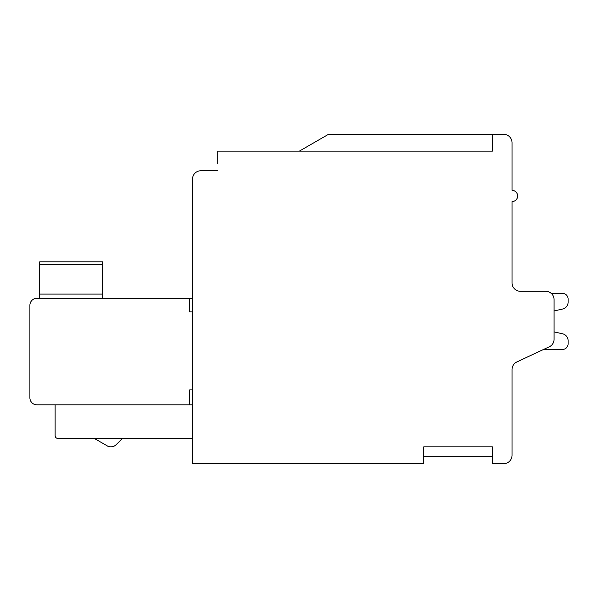 <?xml version="1.0" encoding="UTF-8"?>
<svg xmlns="http://www.w3.org/2000/svg" width="598" height="598" viewBox="0 0 598 598"><rect width="100%" height="100%" fill="white"/><g stroke="black" fill="none" stroke-linecap="round" stroke-linejoin="round"><path stroke-width="0.9" d="M512.038 282.884A8.409 8.409 0 0 0 520.447 291.293A8.409 8.409 0 0 1 512.038 282.884A8.409 8.409 0 0 0 520.447 291.293A8.409 8.409 0 0 1 512.038 282.884A8.409 8.409 0 0 0 520.447 291.293A8.409 8.409 0 0 1 512.038 282.884A8.409 8.409 0 0 0 520.447 291.293A8.409 8.409 0 0 1 512.038 282.884A8.409 8.409 0 0 0 520.447 291.293A8.409 8.409 0 0 1 512.038 282.884L512.038 201.593A5.606 5.606 0 0 0 517.644 195.987A5.606 5.606 0 0 0 512.038 190.381L512.038 142.728A8.409 8.409 0 0 0 503.628 134.318L328.481 134.318L299.351 151.137L492.416 151.137L217.709 151.137L217.709 163.747M520.447 291.293L545.675 291.293A8.409 8.409 0 0 1 554.084 299.703L554.084 339.208A8.409 8.409 0 0 1 549.226 346.833L516.896 361.91A8.409 8.409 0 0 0 512.038 369.527L512.038 455.272A8.409 8.409 0 0 1 503.628 463.682L492.416 463.682L492.416 446.863L423.735 446.863L423.735 463.682L192.481 463.682L192.481 179.168L192.481 298.297L189.678 298.297L189.678 311.879L192.481 311.939M551.236 293.394L562.494 293.394A5.606 5.606 0 0 1 568.1 299L568.1 302.214A7.012 7.012 0 0 1 562.606 309.054L554.084 310.945L554.084 331.905L562.606 333.796A7.012 7.012 0 0 1 568.1 340.636L568.1 343.85A5.606 5.606 0 0 1 562.494 349.456L543.597 349.456L562.494 349.456M192.481 389.918L189.678 389.918L189.678 404.816L36.904 404.816A7.004 7.004 0 0 1 29.9 397.812L29.9 305.309A7.004 7.004 0 0 1 36.904 298.297L189.678 298.297M189.678 404.816L192.481 404.816M102.781 298.297L102.781 261.857L39.707 261.857L39.707 298.297M39.707 261.857L102.781 261.857L39.707 261.857M200.891 170.759L217.709 170.759L200.891 170.759A8.409 8.409 0 0 0 192.481 179.168M492.416 134.318L492.416 151.137M516.896 361.91A8.409 8.409 0 0 0 512.038 369.527M554.084 331.905L554.084 310.945L554.084 331.905L562.606 333.796L554.084 331.905L562.606 333.796L554.084 331.905L562.606 333.796L554.084 331.905L562.606 333.796L554.084 331.905L554.084 310.945L554.084 331.905M562.494 293.394A5.606 5.606 0 0 1 568.1 299A5.606 5.606 0 0 0 562.494 293.394A5.606 5.606 0 0 1 568.1 299A5.606 5.606 0 0 0 562.494 293.394A5.606 5.606 0 0 1 568.1 299A5.606 5.606 0 0 0 562.494 293.394A5.606 5.606 0 0 1 568.1 299M55.128 404.816L55.128 435.65L55.128 404.816M116.162 444.695L122.403 438.454L116.162 444.695A7.415 7.415 0 0 1 107.214 445.869L94.372 438.454M192.481 438.454L57.931 438.454A2.803 2.803 0 0 1 55.128 435.65M39.707 294.096L102.781 294.096M102.781 264.66L39.707 264.66M423.735 456.678L492.416 456.678"/></g></svg>
